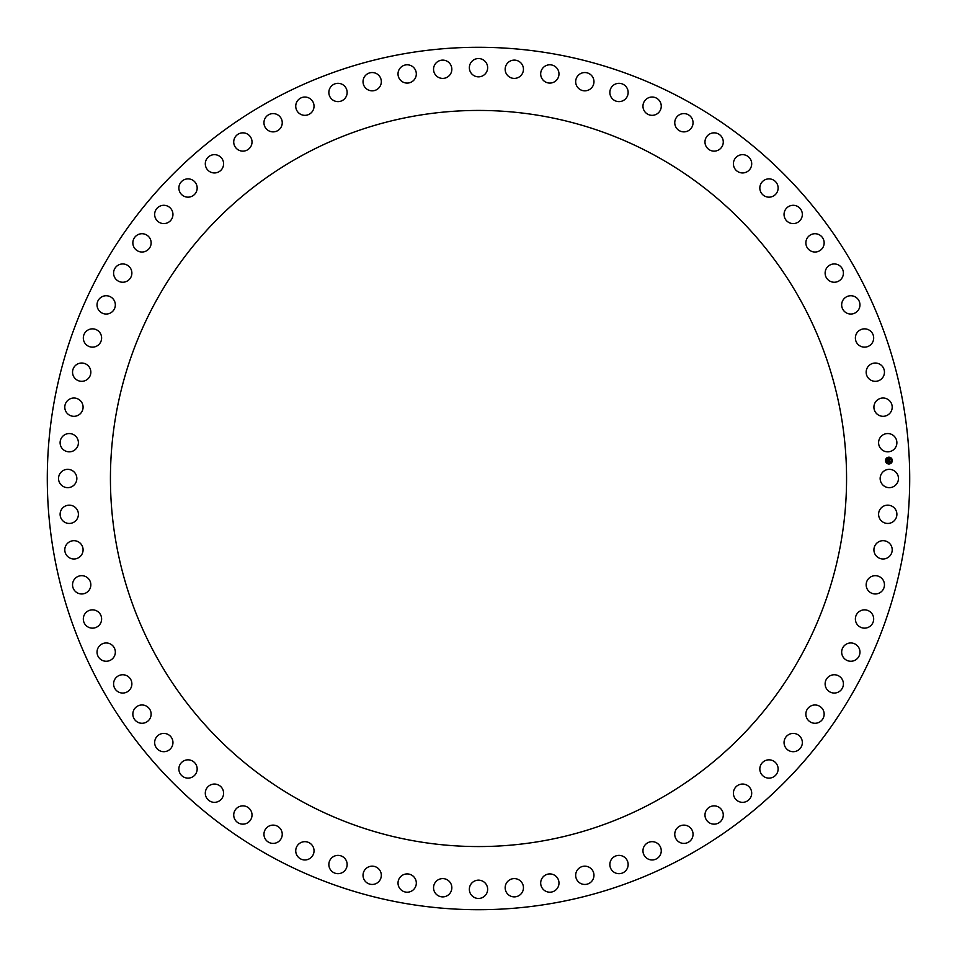 <?xml version="1.0" encoding="UTF-8"?>
<svg xmlns="http://www.w3.org/2000/svg" width="957" height="957" viewBox="0 0 957 957"><rect width="100%" height="100%" fill="white"/><g stroke="black" fill="none" stroke-linecap="round" stroke-linejoin="round"><path stroke-width="1.44" d="M881.277 474.11A9.139 9.139 0 0 1 893.682 470.473A9.139 9.139 0 0 1 897.331 482.89A9.139 9.139 0 0 1 884.914 486.527A9.139 9.139 0 0 1 881.277 474.11M100.078 685.236A431.212 431.212 0 0 0 685.236 856.922A431.212 431.212 0 0 0 856.922 271.764A431.212 431.212 0 0 0 271.764 100.078A431.212 431.212 0 0 0 100.078 685.236M155.489 302.041A368.074 368.074 0 0 1 654.959 155.489A368.074 368.074 0 0 1 801.511 654.959A368.074 368.074 0 0 1 302.041 801.511A368.074 368.074 0 0 1 155.489 302.041M879.363 439.024A9.139 9.139 0 0 1 891.41 434.322A9.139 9.139 0 0 1 896.111 446.369A9.139 9.139 0 0 1 884.077 451.07A9.139 9.139 0 0 1 879.363 439.024M874.399 404.237A9.139 9.139 0 0 1 885.991 398.495A9.139 9.139 0 0 1 891.721 410.086A9.139 9.139 0 0 1 880.141 415.828A9.139 9.139 0 0 1 874.399 404.237M866.42 370.024A9.139 9.139 0 0 1 877.461 363.289A9.139 9.139 0 0 1 884.196 374.331A9.139 9.139 0 0 1 873.143 381.065A9.139 9.139 0 0 1 866.42 370.024M855.486 336.625A9.139 9.139 0 0 1 865.906 328.957A9.139 9.139 0 0 1 873.574 339.376A9.139 9.139 0 0 1 863.154 347.044A9.139 9.139 0 0 1 855.486 336.625M841.682 304.302A9.139 9.139 0 0 1 851.395 295.761A9.139 9.139 0 0 1 859.936 305.474A9.139 9.139 0 0 1 850.235 314.016A9.139 9.139 0 0 1 841.682 304.302M825.125 273.319A9.139 9.139 0 0 1 834.049 263.953A9.139 9.139 0 0 1 843.404 272.889A9.139 9.139 0 0 1 834.48 282.243A9.139 9.139 0 0 1 825.125 273.319M805.926 243.879A9.139 9.139 0 0 1 814 233.783A9.139 9.139 0 0 1 824.097 241.858A9.139 9.139 0 0 1 816.022 251.966A9.139 9.139 0 0 1 805.926 243.879M784.226 216.246A9.139 9.139 0 0 1 791.391 205.48A9.139 9.139 0 0 1 802.157 212.645A9.139 9.139 0 0 1 794.992 223.412A9.139 9.139 0 0 1 784.226 216.246M760.205 190.599A9.139 9.139 0 0 1 766.401 179.246A9.139 9.139 0 0 1 777.754 185.443A9.139 9.139 0 0 1 771.557 196.795A9.139 9.139 0 0 1 760.205 190.599M734.043 167.14A9.139 9.139 0 0 1 739.235 155.285A9.139 9.139 0 0 1 751.078 160.477A9.139 9.139 0 0 1 745.886 172.32A9.139 9.139 0 0 1 734.043 167.14M705.931 146.05A9.139 9.139 0 0 1 710.07 133.801A9.139 9.139 0 0 1 722.32 137.928A9.139 9.139 0 0 1 718.181 150.189A9.139 9.139 0 0 1 705.931 146.05M676.097 127.496A9.139 9.139 0 0 1 679.147 114.924A9.139 9.139 0 0 1 691.708 117.974A9.139 9.139 0 0 1 688.657 130.547A9.139 9.139 0 0 1 676.097 127.496M644.743 111.61A9.139 9.139 0 0 1 646.693 98.822A9.139 9.139 0 0 1 659.481 100.76A9.139 9.139 0 0 1 657.531 113.548A9.139 9.139 0 0 1 644.743 111.61M612.133 98.511A9.139 9.139 0 0 1 612.958 85.604A9.139 9.139 0 0 1 625.866 86.429A9.139 9.139 0 0 1 625.041 99.337A9.139 9.139 0 0 1 612.133 98.511M578.507 88.307A9.139 9.139 0 0 1 578.207 75.388A9.139 9.139 0 0 1 591.139 75.077A9.139 9.139 0 0 1 591.438 88.008A9.139 9.139 0 0 1 578.507 88.307M544.126 81.082A9.139 9.139 0 0 1 542.691 68.222A9.139 9.139 0 0 1 555.55 66.799A9.139 9.139 0 0 1 556.974 79.646A9.139 9.139 0 0 1 544.126 81.082M509.232 76.871A9.139 9.139 0 0 1 506.696 64.191A9.139 9.139 0 0 1 519.376 61.643A9.139 9.139 0 0 1 521.912 74.323A9.139 9.139 0 0 1 509.232 76.871M474.11 75.723A9.139 9.139 0 0 1 470.473 63.318A9.139 9.139 0 0 1 482.89 59.669A9.139 9.139 0 0 1 486.527 72.086A9.139 9.139 0 0 1 474.11 75.723M439.024 77.637A9.139 9.139 0 0 1 434.322 65.59A9.139 9.139 0 0 1 446.369 60.889A9.139 9.139 0 0 1 451.07 72.923A9.139 9.139 0 0 1 439.024 77.637M404.237 82.601A9.139 9.139 0 0 1 398.495 71.009A9.139 9.139 0 0 1 410.086 65.279A9.139 9.139 0 0 1 415.828 76.859A9.139 9.139 0 0 1 404.237 82.601M370.024 90.58A9.139 9.139 0 0 1 363.289 79.539A9.139 9.139 0 0 1 374.331 72.804A9.139 9.139 0 0 1 381.065 83.857A9.139 9.139 0 0 1 370.024 90.58M336.625 101.514A9.139 9.139 0 0 1 328.957 91.094A9.139 9.139 0 0 1 339.376 83.426A9.139 9.139 0 0 1 347.044 93.846A9.139 9.139 0 0 1 336.625 101.514M304.302 115.319A9.139 9.139 0 0 1 295.761 105.605A9.139 9.139 0 0 1 305.474 97.064A9.139 9.139 0 0 1 314.016 106.765A9.139 9.139 0 0 1 304.302 115.319M273.319 131.875A9.139 9.139 0 0 1 263.953 122.951A9.139 9.139 0 0 1 272.889 113.596A9.139 9.139 0 0 1 282.243 122.52A9.139 9.139 0 0 1 273.319 131.875M243.879 151.074A9.139 9.139 0 0 1 233.783 143A9.139 9.139 0 0 1 241.858 132.903A9.139 9.139 0 0 1 251.966 140.978A9.139 9.139 0 0 1 243.879 151.074M216.246 172.774A9.139 9.139 0 0 1 205.48 165.609A9.139 9.139 0 0 1 212.645 154.843A9.139 9.139 0 0 1 223.412 162.008A9.139 9.139 0 0 1 216.246 172.774M190.599 196.795A9.139 9.139 0 0 1 179.246 190.599A9.139 9.139 0 0 1 185.443 179.246A9.139 9.139 0 0 1 196.795 185.443A9.139 9.139 0 0 1 190.599 196.795M167.14 222.957A9.139 9.139 0 0 1 155.285 217.765A9.139 9.139 0 0 1 160.477 205.922A9.139 9.139 0 0 1 172.32 211.114A9.139 9.139 0 0 1 167.14 222.957M146.05 251.069A9.139 9.139 0 0 1 133.801 246.93A9.139 9.139 0 0 1 137.928 234.68A9.139 9.139 0 0 1 150.189 238.819A9.139 9.139 0 0 1 146.05 251.069M127.496 280.903A9.139 9.139 0 0 1 114.924 277.853A9.139 9.139 0 0 1 117.974 265.292A9.139 9.139 0 0 1 130.547 268.343A9.139 9.139 0 0 1 127.496 280.903M111.61 312.257A9.139 9.139 0 0 1 98.822 310.307A9.139 9.139 0 0 1 100.76 297.519A9.139 9.139 0 0 1 113.548 299.469A9.139 9.139 0 0 1 111.61 312.257M98.511 344.867A9.139 9.139 0 0 1 85.604 344.042A9.139 9.139 0 0 1 86.429 331.134A9.139 9.139 0 0 1 99.337 331.959A9.139 9.139 0 0 1 98.511 344.867M88.307 378.493A9.139 9.139 0 0 1 75.388 378.793A9.139 9.139 0 0 1 75.077 365.861A9.139 9.139 0 0 1 88.008 365.562A9.139 9.139 0 0 1 88.307 378.493M81.082 412.874A9.139 9.139 0 0 1 68.222 414.309A9.139 9.139 0 0 1 66.799 401.45A9.139 9.139 0 0 1 79.646 400.026A9.139 9.139 0 0 1 81.082 412.874M76.871 447.768A9.139 9.139 0 0 1 64.191 450.304A9.139 9.139 0 0 1 61.643 437.624A9.139 9.139 0 0 1 74.323 435.088A9.139 9.139 0 0 1 76.871 447.768M75.723 482.89A9.139 9.139 0 0 1 63.318 486.527A9.139 9.139 0 0 1 59.669 474.11A9.139 9.139 0 0 1 72.086 470.473A9.139 9.139 0 0 1 75.723 482.89M77.637 517.976A9.139 9.139 0 0 1 65.59 522.678A9.139 9.139 0 0 1 60.889 510.631A9.139 9.139 0 0 1 72.923 505.93A9.139 9.139 0 0 1 77.637 517.976M82.601 552.763A9.139 9.139 0 0 1 71.009 558.505A9.139 9.139 0 0 1 65.279 546.914A9.139 9.139 0 0 1 76.859 541.172A9.139 9.139 0 0 1 82.601 552.763M90.58 586.976A9.139 9.139 0 0 1 79.539 593.711A9.139 9.139 0 0 1 72.804 582.669A9.139 9.139 0 0 1 83.857 575.935A9.139 9.139 0 0 1 90.58 586.976M101.514 620.375A9.139 9.139 0 0 1 91.094 628.043A9.139 9.139 0 0 1 83.426 617.624A9.139 9.139 0 0 1 93.846 609.956A9.139 9.139 0 0 1 101.514 620.375M115.319 652.698A9.139 9.139 0 0 1 105.605 661.239A9.139 9.139 0 0 1 97.064 651.526A9.139 9.139 0 0 1 106.765 642.984A9.139 9.139 0 0 1 115.319 652.698M131.875 683.681A9.139 9.139 0 0 1 122.951 693.047A9.139 9.139 0 0 1 113.596 684.111A9.139 9.139 0 0 1 122.52 674.757A9.139 9.139 0 0 1 131.875 683.681M151.074 713.121A9.139 9.139 0 0 1 143 723.217A9.139 9.139 0 0 1 132.903 715.142A9.139 9.139 0 0 1 140.978 705.034A9.139 9.139 0 0 1 151.074 713.121M172.774 740.754A9.139 9.139 0 0 1 165.609 751.52A9.139 9.139 0 0 1 154.843 744.355A9.139 9.139 0 0 1 162.008 733.588A9.139 9.139 0 0 1 172.774 740.754M196.795 766.401A9.139 9.139 0 0 1 190.599 777.754A9.139 9.139 0 0 1 179.246 771.557A9.139 9.139 0 0 1 185.443 760.205A9.139 9.139 0 0 1 196.795 766.401M222.957 789.86A9.139 9.139 0 0 1 217.765 801.715A9.139 9.139 0 0 1 205.922 796.523A9.139 9.139 0 0 1 211.114 784.68A9.139 9.139 0 0 1 222.957 789.86M251.069 810.95A9.139 9.139 0 0 1 246.93 823.199A9.139 9.139 0 0 1 234.68 819.072A9.139 9.139 0 0 1 238.819 806.811A9.139 9.139 0 0 1 251.069 810.95M280.903 829.504A9.139 9.139 0 0 1 277.853 842.076A9.139 9.139 0 0 1 265.292 839.026A9.139 9.139 0 0 1 268.343 826.453A9.139 9.139 0 0 1 280.903 829.504M312.257 845.39A9.139 9.139 0 0 1 310.307 858.178A9.139 9.139 0 0 1 297.519 856.24A9.139 9.139 0 0 1 299.469 843.452A9.139 9.139 0 0 1 312.257 845.39M344.867 858.489A9.139 9.139 0 0 1 344.042 871.396A9.139 9.139 0 0 1 331.134 870.571A9.139 9.139 0 0 1 331.959 857.663A9.139 9.139 0 0 1 344.867 858.489M378.493 868.693A9.139 9.139 0 0 1 378.793 881.612A9.139 9.139 0 0 1 365.861 881.923A9.139 9.139 0 0 1 365.562 868.992A9.139 9.139 0 0 1 378.493 868.693M412.874 875.918A9.139 9.139 0 0 1 414.309 888.778A9.139 9.139 0 0 1 401.45 890.201A9.139 9.139 0 0 1 400.026 877.354A9.139 9.139 0 0 1 412.874 875.918M447.768 880.129A9.139 9.139 0 0 1 450.304 892.809A9.139 9.139 0 0 1 437.624 895.357A9.139 9.139 0 0 1 435.088 882.677A9.139 9.139 0 0 1 447.768 880.129M482.89 881.277A9.139 9.139 0 0 1 486.527 893.682A9.139 9.139 0 0 1 474.11 897.331A9.139 9.139 0 0 1 470.473 884.914A9.139 9.139 0 0 1 482.89 881.277M517.976 879.363A9.139 9.139 0 0 1 522.678 891.41A9.139 9.139 0 0 1 510.631 896.111A9.139 9.139 0 0 1 505.93 884.077A9.139 9.139 0 0 1 517.976 879.363M552.763 874.399A9.139 9.139 0 0 1 558.505 885.991A9.139 9.139 0 0 1 546.914 891.721A9.139 9.139 0 0 1 541.172 880.141A9.139 9.139 0 0 1 552.763 874.399M586.976 866.42A9.139 9.139 0 0 1 593.711 877.461A9.139 9.139 0 0 1 582.669 884.196A9.139 9.139 0 0 1 575.935 873.143A9.139 9.139 0 0 1 586.976 866.42M620.375 855.486A9.139 9.139 0 0 1 628.043 865.906A9.139 9.139 0 0 1 617.624 873.574A9.139 9.139 0 0 1 609.956 863.154A9.139 9.139 0 0 1 620.375 855.486M652.698 841.682A9.139 9.139 0 0 1 661.239 851.395A9.139 9.139 0 0 1 651.526 859.936A9.139 9.139 0 0 1 642.984 850.235A9.139 9.139 0 0 1 652.698 841.682M683.681 825.125A9.139 9.139 0 0 1 693.047 834.049A9.139 9.139 0 0 1 684.111 843.404A9.139 9.139 0 0 1 674.757 834.48A9.139 9.139 0 0 1 683.681 825.125M713.121 805.926A9.139 9.139 0 0 1 723.217 814A9.139 9.139 0 0 1 715.142 824.097A9.139 9.139 0 0 1 705.034 816.022A9.139 9.139 0 0 1 713.121 805.926M740.754 784.226A9.139 9.139 0 0 1 751.52 791.391A9.139 9.139 0 0 1 744.355 802.157A9.139 9.139 0 0 1 733.588 794.992A9.139 9.139 0 0 1 740.754 784.226M766.401 760.205A9.139 9.139 0 0 1 777.754 766.401A9.139 9.139 0 0 1 771.557 777.754A9.139 9.139 0 0 1 760.205 771.557A9.139 9.139 0 0 1 766.401 760.205M789.86 734.043A9.139 9.139 0 0 1 801.715 739.235A9.139 9.139 0 0 1 796.523 751.078A9.139 9.139 0 0 1 784.68 745.886A9.139 9.139 0 0 1 789.86 734.043M810.95 705.931A9.139 9.139 0 0 1 823.199 710.07A9.139 9.139 0 0 1 819.072 722.32A9.139 9.139 0 0 1 806.811 718.181A9.139 9.139 0 0 1 810.95 705.931M829.504 676.097A9.139 9.139 0 0 1 842.076 679.147A9.139 9.139 0 0 1 839.026 691.708A9.139 9.139 0 0 1 826.453 688.657A9.139 9.139 0 0 1 829.504 676.097M845.39 644.743A9.139 9.139 0 0 1 858.178 646.693A9.139 9.139 0 0 1 856.24 659.481A9.139 9.139 0 0 1 843.452 657.531A9.139 9.139 0 0 1 845.39 644.743M858.489 612.133A9.139 9.139 0 0 1 871.396 612.958A9.139 9.139 0 0 1 870.571 625.866A9.139 9.139 0 0 1 857.663 625.041A9.139 9.139 0 0 1 858.489 612.133M868.693 578.507A9.139 9.139 0 0 1 881.612 578.207A9.139 9.139 0 0 1 881.923 591.139A9.139 9.139 0 0 1 868.992 591.438A9.139 9.139 0 0 1 868.693 578.507M875.918 544.126A9.139 9.139 0 0 1 888.778 542.691A9.139 9.139 0 0 1 890.201 555.55A9.139 9.139 0 0 1 877.354 556.974A9.139 9.139 0 0 1 875.918 544.126M880.129 509.232A9.139 9.139 0 0 1 892.809 506.696A9.139 9.139 0 0 1 895.357 519.376A9.139 9.139 0 0 1 882.677 521.912A9.139 9.139 0 0 1 880.129 509.232M888.766 457.183A3.397 3.397 0 0 0 885.512 460.724A3.397 3.397 0 0 0 889.065 463.978A3.397 3.397 0 0 0 892.307 460.437A3.397 3.397 0 0 0 888.766 457.183M888.79 457.901A2.68 2.68 0 0 0 886.23 460.7A2.68 2.68 0 0 0 889.029 463.26A2.68 2.68 0 0 0 891.589 460.461A2.68 2.68 0 0 0 888.79 457.901M887.917 460.64L889.854 461.8L888.084 461.669L887.988 462.398L887.917 460.64M888.216 460.939L889.938 460.939L889.974 461.693L888.216 460.939M887.821 458.941L887.988 459.982L889.029 459.348L889.771 460.449L887.893 460.484L887.821 458.941M889.101 459.24L888.431 459.3L889.101 459.24M888.933 459.815L889.878 459.516L889.914 460.377L889.843 459.599L888.933 459.815"/></g></svg>
